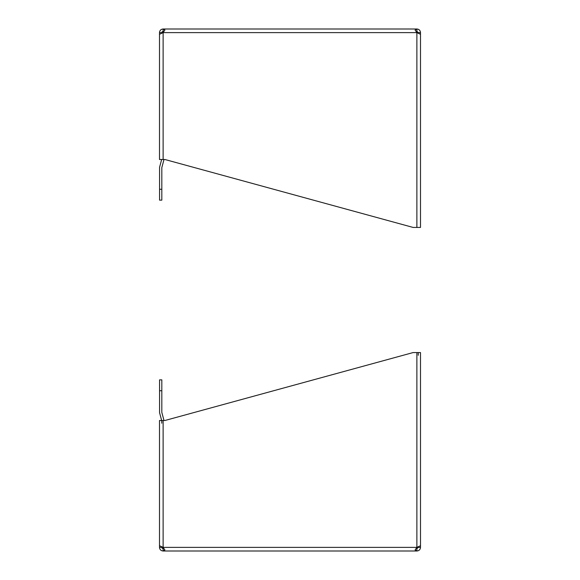 <?xml version="1.0" encoding="UTF-8"?>
<svg xmlns="http://www.w3.org/2000/svg" width="580" height="580" viewBox="0 0 580 580"><rect width="100%" height="100%" fill="white"/><g stroke="black" fill="none" stroke-linecap="round" stroke-linejoin="round"><path stroke-width="0.87" d="M415.983 31.233L416.875 32.618L415.091 30.058L416.875 29L163.125 29L416.875 29C419.079 29.21 420.283 30.421 420.5 32.625L420.5 49.351M159.5 49.351L159.5 32.618C159.71 30.421 160.921 29.217 163.125 29L164.909 30.058L163.125 32.625L416.875 32.618L420.5 34.278L420.5 227.432L416.875 227.432L416.875 32.625M159.5 32.625L161.762 32.618L163.125 31.262L163.125 29M416.875 29L416.875 31.262L416.063 31.349L416.875 31.262L418.238 32.625L420.5 32.625M163.125 31.262L163.937 31.349M163.125 159.5L163.125 32.625L159.5 34.278L159.5 159.5L164.909 159.5L413.098 227.432L416.875 227.432M418.238 33.024L418.238 32.625M161.762 32.618L161.762 33.024M161.66 159.5L159.681 166.881A3.618 3.618 0 0 0 159.558 167.816L159.558 200.143L161.82 200.143L161.82 167.816A1.356 1.356 0 0 1 161.863 167.46L163.901 159.877A3.618 3.618 0 0 0 163.981 159.5M163.676 31.748L162.074 31.748M420.5 530.649L420.5 547.382C420.29 549.579 419.079 550.783 416.875 551L163.125 551C160.921 550.79 159.718 549.579 159.5 547.375L159.5 530.649M420.5 547.375L418.238 547.382L416.875 548.738L416.875 551L415.091 549.941L416.875 547.382L163.125 547.382L164.909 549.941L163.125 551L163.125 548.738L161.762 547.375L159.5 547.375M163.937 548.651L163.125 548.738L163.937 548.651M416.875 352.567L416.875 547.382L420.5 545.722L420.5 352.567L413.098 352.567L164.909 420.5L159.5 420.5L159.5 545.722L163.125 547.375L163.125 420.5M416.875 548.738L416.063 548.651M418.238 547.375L418.238 546.976M418.238 355.286L418.238 352.567M161.762 423.219L161.762 421.065M161.762 546.976L161.762 547.375M162.074 548.245L163.676 548.245M161.82 390.732L161.82 379.857L159.558 379.857L159.558 390.732L161.82 390.732L161.82 412.184A1.363 1.363 0 0 0 161.863 412.539L163.901 420.123A3.618 3.618 0 0 1 163.981 420.5M159.558 390.732L159.558 412.184A3.618 3.618 0 0 0 159.681 413.12L161.66 420.5M161.82 379.857L159.558 379.857M159.558 189.268L161.82 189.268"/></g></svg>
